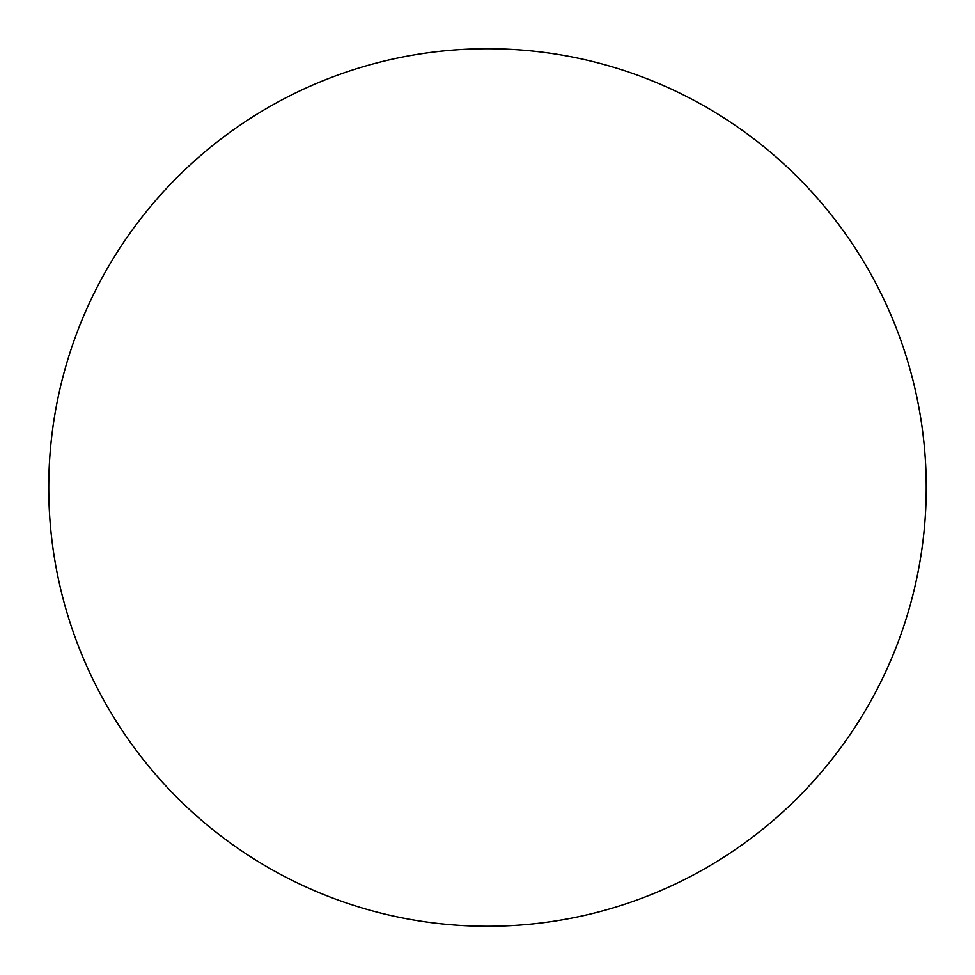 <?xml version="1.0" encoding="UTF-8"?>
<svg xmlns="http://www.w3.org/2000/svg" width="975" height="975" viewBox="0 0 975 975"><rect width="100%" height="100%" fill="white"/><g stroke="black" fill="none" stroke-linecap="round" stroke-linejoin="round"><path stroke-width="1.46" d="M48.75 487.5A438.75 438.75 0 0 1 706.875 107.53A438.75 438.75 0 0 1 706.875 867.47A438.75 438.75 0 0 1 48.75 487.5A438.75 438.75 0 0 1 487.5 48.75A438.75 438.75 0 0 1 926.25 487.5A438.75 438.75 0 0 1 487.5 926.25A438.75 438.75 0 0 1 48.75 487.5M926.25 487.5A438.75 438.75 0 0 0 268.125 107.53A438.75 438.75 0 0 0 268.125 867.47A438.75 438.75 0 0 0 926.25 487.5"/></g></svg>
